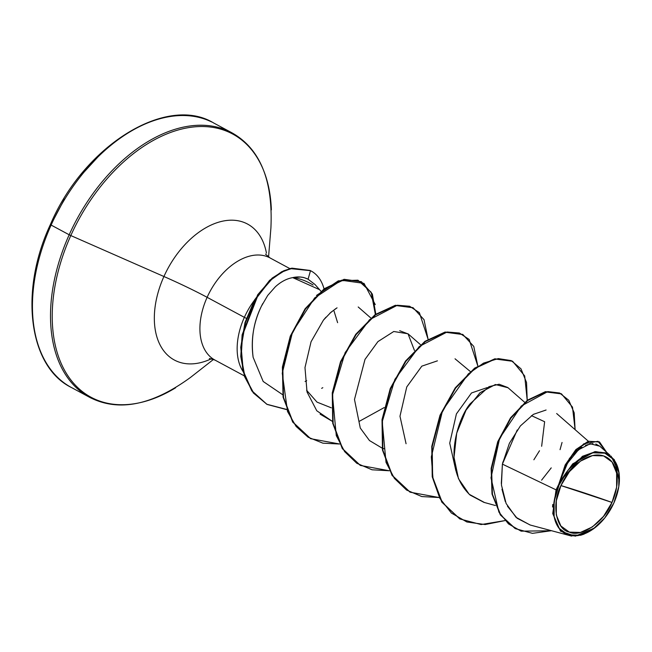 <?xml version="1.0" encoding="UTF-8"?>
<svg xmlns="http://www.w3.org/2000/svg" width="652" height="652" viewBox="0 0 652 652"><rect width="100%" height="100%" fill="white"/><g stroke="black" fill="none" stroke-linecap="round" stroke-linejoin="round"><path stroke-width="0.98" d="M560.932 485.577L612 502.447C604.396 522.179 580.842 537.933 569.343 532.113C556.262 529.807 551.119 504.583 560.932 485.577A41.924 26.651 -61.7 0 1 603.589 455.911A41.924 26.651 -61.7 0 1 612 502.447A327.663 28.158 24.2 0 0 584.632 493.026A327.663 28.158 24.2 0 0 560.932 485.577L556.319 500.801L556.303 514.99L560.875 525.985L569.343 532.113L580.419 532.439L592.415 526.914L603.507 516.384L612 502.447L616.613 487.223L616.629 473.034L612.057 462.04L603.589 455.911L592.513 455.585L580.516 461.103L569.424 471.641L560.932 485.577M546.091 410.01L533.369 414.362L520.394 425.919L509.408 443.262L502.39 464.126L556.058 489.839L558.577 484.746L559.09 484.966A44.947 28.574 -61.7 0 1 595.431 452.374A44.947 28.574 -61.7 0 1 619.4 477.248A44.947 28.574 -61.7 0 1 613.842 503.051A44.947 28.574 -61.7 0 1 594.991 527.704A44.947 28.574 -61.7 0 1 559.652 529.065A44.947 28.574 -61.7 0 1 559.09 484.966L558.577 484.746L556.058 489.839L552.741 513.589L560.516 531.16L575.308 536.172L594.787 527.867M213.514 359.399L190.571 377.369C151.973 405.52 118.289 412.145 89.52 397.255L71.467 387.541C28.998 366.946 18.884 291.672 50.383 224.557L51.125 225.07A150.18 95.461 -61.7 0 1 211.713 121.981A150.18 95.461 118.3 0 0 51.125 225.07L69.185 234.777A150.18 95.461 -61.7 0 1 229.773 131.688A150.18 95.461 118.3 0 0 69.185 234.777L70.807 235.559A149.463 95.005 -61.7 0 1 191.655 127.181A149.463 95.005 -61.7 0 1 271.354 209.871A149.463 95.005 118.3 0 0 191.655 127.181A149.463 95.005 118.3 0 0 70.807 235.559L163.929 276.513A65.534 5.632 -155.8 0 1 207.124 297.32L244.361 317.345A58.02 36.879 118.3 0 0 243.009 371.436A58.02 36.879 -61.7 0 1 244.361 317.345L207.124 297.32A58.02 36.879 118.3 0 1 269.162 257.491A58.02 36.879 118.3 0 0 207.124 297.32A65.534 5.632 24.2 0 0 163.929 276.513A77.213 49.079 -61.7 0 0 161.305 347.174A77.213 49.079 -61.7 0 0 212.242 358.364A77.213 49.079 -61.7 0 1 161.305 347.174A77.213 49.079 -61.7 0 1 163.929 276.513L70.807 235.559A149.463 95.005 118.3 0 0 68.566 376.791A149.463 95.005 118.3 0 0 175.592 387.801A149.463 95.005 -61.7 0 1 68.566 376.791A149.463 95.005 -61.7 0 1 70.807 235.559L69.185 234.777A150.18 95.461 118.3 0 0 91.549 398.299A150.18 95.461 -61.7 0 1 69.185 234.777L51.125 225.07A150.18 95.461 118.3 0 0 73.489 388.584A150.18 95.461 -61.7 0 1 51.125 225.07L50.848 224.907M163.929 276.513A77.213 49.079 -61.7 0 1 221.99 221.305A77.213 49.079 -61.7 0 1 266.464 253.18A77.213 49.079 -61.7 0 0 221.99 221.305A77.213 49.079 -61.7 0 0 163.929 276.513M306.676 380.711L305.087 381.477M321.012 291.297L314.989 284.492L308.07 279.211C303.384 276.864 298.266 276.334 292.715 277.622C299.309 278.322 306.106 280.776 313.082 284.989M334.052 311.134L337.614 322.683M207.124 297.32A58.02 36.879 118.3 0 0 215.763 360.491A58.02 36.879 118.3 0 1 207.124 297.32M406.066 443.735L399.978 416.245L406.75 386.954L421.828 366.147L437.427 360.841M318.95 289.39L292.715 277.622C286.79 278.64 280.996 281.697 275.348 286.782L267.719 295.438L261.428 306.195C253.628 321.876 250.865 338.918 253.131 357.32L263.188 381.477L282.666 394.704M325.91 317.222L323.433 320.132L330.947 312.284L337.051 307.825M335.845 308.583L329.847 313.253M323.433 320.132L311.053 341.762L323.433 320.132M320.116 414.159L332.406 421.379L316.774 410.768L307.027 391.982L304.981 367.589L311.053 341.762M420.573 344.761L408.266 334.003L399.684 330.711M414.468 350.474L408.005 333.783L393.759 331.501L377.924 341.607L364.998 359.407L354.484 399.464L360.279 428.046L369.464 440.54L382.153 448.144M382.561 448.274L384.427 448.845M470.328 371.526L455.031 358.796M524.721 402.341L507.778 387.524L499.114 384.232L489 386.66L470.125 403.8C458.486 417.451 440.556 467.134 470.173 495.121L483.931 502.366L495.406 505.52M556.058 489.839L502.39 464.126L501.437 485.015L506.115 503.483L516.017 517.313L530.076 524.982L571.69 536.115M609.889 455.145L599.742 446.18L590.182 443.759L578.471 449.815L567.484 463.246L559.872 481.608L582.415 456.318L595.529 451.608L607.175 453.474M611.103 456.115L619.131 472.977M619.384 481.005L619.327 481.958M594.811 527.843L593.279 529M584.094 534.127L580.476 535.316M552.57 507.02L552.749 504.469M502.602 464.232L502.855 462.015M531.429 415.626L544.632 421.73L541.649 446.27M539.497 450.752L533.866 459.782M515.219 528.56L500.353 514.917L492.024 494.053L491.143 468.519L497.696 441.836L510.508 417.883L527.362 400.246L545.308 391.697L561.111 393.686L545.537 391.648L527.566 400.092L510.655 417.688L497.769 441.648L491.16 468.372L492.007 493.971L500.337 514.893L515.023 528.454M599.359 441.901L588.34 441.282L575.936 449.538L565.219 464.892L558.707 484.501L565.17 464.99L575.806 449.676L588.137 441.347L599.359 441.901M575.105 429.652L572.489 407.117L561.527 393.906L545.724 391.917L527.778 400.467L510.923 418.103L498.112 442.064L491.559 468.739L492.439 494.273L500.769 515.145L515.43 528.666L532.439 533.344L551.087 530.761L521.119 531.16L508.527 523.931L498.87 512.064L490.997 477.818L499.619 438.34L521.282 406.017L547.794 391.591L559.62 393.001L568.772 400.271L574.192 412.83L575.105 429.652M606.482 452.081L599.563 442.007L589.098 441.396L577.305 448.829L566.816 462.838L558.731 484.33L569.441 458.446L583.809 443.792L597.966 441.306L606.482 452.081M517.248 429.961L502.39 464.126L501.315 483.499M501.967 489.22L505.308 501.584M507.46 506.229L517.158 518.283L530.255 525.031M599.832 446.261L595.814 444.012M592.921 443.564L585.472 445.251M581.926 447.223L575.308 452.806M571.674 457.044L566.523 464.933M563.646 470.768L559.872 481.608L572.741 463.849L594.6 451.73L605.879 452.887L614.323 459.709L619.327 481.926M560.052 449.668L562.048 442.455M244.361 317.345A58.02 36.879 -61.7 0 1 254.256 300.474A58.02 36.879 118.3 0 0 244.361 317.345L246.35 318.339M99.634 155.095L80.889 175.551M64.45 199.047L50.954 224.663M306.57 390.238L317.019 402.129L331.338 407.834M487.191 387.598L471.502 392.969L456.416 413.89L449.725 443.173L455.829 470.524M316.473 295.446L338.331 280.841L357.948 280.189L371.208 292.316L375.365 314.443M286.375 409.358L266.766 404.24L251.794 390.907L242.919 371.086L240.743 347.304L245.013 322.528L254.647 299.781L269.578 280.368L281.705 271.729L290.507 268.445L310.099 270.458L291.876 268.151L283.653 270.8L272.186 278.078L257.703 294.728L242.128 334.818L240.767 356.465L244.5 376.481L253.326 392.936L266.929 404.322M504.868 520.614L481.119 524.55L459.921 518.959L442.219 502.358L432.643 477.044L432.178 446.62L440.426 415.463L455.658 388.062L475.08 368.331L495.259 359.024L512.651 361.298L524.689 375.935L527.215 400.352L526.547 382.52L520.997 368.845L511.241 360.605L498.307 358.6L483.507 363.123L468.307 373.889L442.586 410.434L431.322 456.824L433.034 479.114L439.847 498.364L451.388 513.034L466.865 521.983L485.145 524.542L504.868 520.614M439.114 497.533L410.173 492.203L392.463 475.601L382.887 450.287L382.431 419.864L390.678 388.706L405.911 361.306L425.324 341.575L445.503 332.267L462.896 334.541L473.768 346.432L477.81 365.951L469.13 339.431L459.383 333.017L447.101 332.007L419.285 346.473L394.908 379.325L382.194 421.803L386.033 462.374L394.403 478.397L406.563 490.043L421.787 496.555L439.114 497.533M389.358 470.768L360.417 465.447L342.716 448.845L333.139 423.531L332.675 393.107L340.923 361.95L356.155 334.541L375.576 314.81L395.756 305.503L413.148 307.785L424.02 319.676L428.062 339.187L419.375 312.675L409.627 306.253L397.353 305.25L369.537 319.708L345.152 352.569L332.438 395.047L336.285 435.617L344.647 451.632L356.807 463.287L372.031 469.79L389.358 470.768M375.283 304.614L364.003 283.375L341.428 280.238L314.647 297.94L292.569 331.868L282.251 373.197L287.532 411.51L296.098 426.432L308.111 437.207L322.903 443.173L339.61 444.012L310.662 438.69L293.098 422.3L283.49 397.345L282.805 367.296L290.694 336.399L305.511 309.007L324.598 288.966L344.525 279.545L361.477 281.786L372.357 294.076L375.796 314.134M286.456 409.57L267.133 404.436L253.742 393.156L244.916 376.701L241.183 356.685L242.544 335.038L258.119 294.948L272.601 278.298L284.068 271.02L292.292 268.371L310.515 270.678L290.939 268.665L282.153 271.941L270.034 280.556L255.103 299.92L245.478 322.61L241.167 347.329L243.277 371.086L252.071 390.931L266.937 404.33L286.456 409.57M361.265 281.672L344.109 279.317L324.183 288.746L305.095 308.787L290.279 336.171L282.389 367.076L283.074 397.117L292.683 422.072L310.458 438.576M412.944 307.671L395.34 305.283L375.161 314.59L355.739 334.321L340.515 361.721L332.259 392.879L332.724 423.303L342.3 448.617L360.214 465.332M462.692 334.427L445.088 332.039L424.908 341.346L405.495 361.078L390.263 388.486L382.015 419.643L382.471 450.067L392.048 475.381L409.961 492.089M512.439 361.192L494.844 358.804L474.664 368.111L455.243 387.842L440.01 415.242L431.763 446.4L432.227 476.824L441.803 502.138L459.717 518.853M551.233 467.875L541.584 480.165M484.493 502.521L469.204 494.281L458.47 478.682L454.028 457.321L456.702 433.172L466.017 410.19L480.011 392.716L495.398 384.517L508.047 387.761M384.199 407.582L359.162 421.396M322.813 387.687L321.648 388.347M253.131 357.32C250.71 339.798 253.473 322.756 261.428 306.195L262.748 303.579M267.719 295.438L275.348 286.782C280.914 281.737 286.709 278.681 292.715 277.622L300.629 277.043C302.805 277.613 301.737 276.505 308.07 279.211L310.515 270.678L308.07 279.211L314.957 284.451M311.11 270.996A55.656 35.379 -61.7 0 1 324.02 288.869A55.656 35.379 118.3 0 0 310.515 270.678M559.09 484.966L568.202 470.027L580.084 458.739L592.945 452.814L604.82 453.164L613.899 459.733L618.805 471.526L618.781 486.734L613.842 503.051L604.73 517.998L592.847 529.285L579.987 535.211L568.112 534.852L559.033 528.283L554.127 516.498L554.151 501.29L559.09 484.966M289.855 268.6L269.944 257.89L265.478 254.093M244.296 375.854L214.981 360.091L209.349 358.453M588.389 441.265L556.661 413.531M370.825 318.005L358.201 306.978M599.147 441.787L599.563 442.007M515.015 528.446L515.43 528.666M561.111 393.686L561.527 393.906M268.559 257.051L270.906 227.996C273.123 180.302 260.091 148.55 231.794 132.731L213.734 123.016C166.855 94.247 83.88 145.355 50.383 224.557M459.921 518.959L459.505 518.739M512.651 361.298L512.236 361.078M410.173 492.203L409.758 491.983M462.896 334.541L462.488 334.321M360.417 465.447L360.002 465.218M413.148 307.785L412.732 307.557M310.662 438.69L310.254 438.462M361.477 281.786L361.061 281.566M267.133 404.436L266.717 404.216M310.645 270.743L311.061 270.963"/></g></svg>
